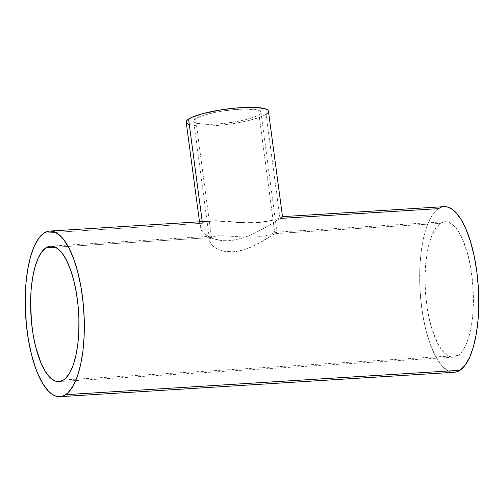 <?xml version="1.0" encoding="UTF-8"?>
<svg xmlns="http://www.w3.org/2000/svg" width="504" height="504" viewBox="0 0 504 504"><rect width="100%" height="100%" fill="white"/><g stroke="black" fill="none" stroke-linecap="round" stroke-linejoin="round"><path stroke-width="0.38" stroke-dasharray="2.52 1.89" d="M276.677 232.218L266.811 235.431L258.703 236.767L245.694 237.107L220.903 235.677L214.389 236.357L211.491 237.542L195.628 118.654A33.925 6.275 172.4 0 0 193.694 121.174A33.925 6.275 172.4 0 0 222.012 123.625A33.925 6.275 172.4 0 0 259.012 114.729A33.925 6.275 172.4 0 0 260.946 112.203A33.925 6.275 172.4 0 0 232.621 109.759A33.925 6.275 172.4 0 0 195.628 118.654L211.491 237.542L214.389 236.357L220.903 235.677L245.694 237.107L258.703 236.767L266.811 235.431L276.929 232.149L274.875 233.617L259.012 114.729L274.875 233.617L276.885 232.243M202.463 223.253L202.243 221.628L202.463 223.253L201.285 224.255L202.463 223.253L43.993 233.062L202.463 223.253L204.044 222.434L202.463 223.253M200.548 225.42L201.285 224.255L200.239 226.706L200.548 225.42M186.203 122.176A41.479 7.673 172.4 0 0 220.834 125.168A41.479 7.673 172.4 0 0 266.074 114.288L279.972 218.453L266.093 227.147L252.365 234.335L240.786 238.631L228.929 240.748L225.131 240.83L218.005 240.055L211.819 238.228L206.816 235.664L203.118 232.678L200.888 229.597L199.496 221.798M200.353 228.104L200.239 226.706L200.353 228.104L201.814 231.134L204.788 234.196L211.819 238.228L221.458 240.591L228.929 240.748L232.823 240.345L244.698 237.397L256.019 232.609L269.067 225.376L282.429 216.77M209.765 241.511L209.922 239.312L211.491 237.542L55.377 247.206L211.491 237.542L209.922 239.312L209.765 241.511L212.026 245.246L215.051 247.691L219.139 249.789L224.198 251.288L233.132 251.849L242.833 250.116L252.296 246.601L263.523 240.729L274.875 233.617L440.408 223.373L274.875 233.617L256.738 244.465L249.19 247.924L242.833 250.116L236.319 251.521L230.032 251.912L224.198 251.288L219.139 249.789L215.051 247.691L212.669 245.87L210.962 243.986L209.765 241.511L193.694 121.174M50.583 246.16L218.49 235.765M458.041 355.553A67.845 23.871 -93.5 0 0 472.513 281.27A67.845 23.871 -93.5 0 0 445.032 221.741A67.845 23.871 -93.5 0 0 440.408 223.373A67.845 23.871 -93.5 0 0 425.93 297.656A67.845 23.871 -93.5 0 0 453.417 357.179A67.845 23.871 -93.5 0 0 458.041 355.553L63.592 379.966L458.041 355.553L455.792 356.687L453.48 357.172L451.124 357.008L446.38 354.74L441.75 349.959L437.403 342.852L431.783 328.457L428.847 316.903L426.699 304.29L425.408 291.11L425.036 277.874L425.596 265.072L427.058 253.216L429.376 242.752L432.457 234.077L436.18 227.537L440.408 223.373L444.969 221.747L447.325 221.911L449.7 222.73L454.406 226.271L458.917 232.243L463.056 240.414L468.222 256.082L470.78 268.223L472.506 281.182L473.414 301.052L472.853 313.847L471.391 325.71L469.073 336.174L465.992 344.843L462.269 351.389L458.041 355.553M441.195 207.257L444.093 206.653A82.965 29.188 -93.5 0 0 438.442 208.643A82.965 29.188 -93.5 0 0 420.739 299.483A82.965 29.188 -93.5 0 0 454.35 372.267M206.01 221.804L208.341 221.357L206.01 221.804M211.025 221.086L208.341 221.357L211.025 221.086M454.425 372.261L451.546 372.059L448.642 371.064L442.884 366.736L440.087 363.441L434.769 354.747L430.013 343.552L425.993 330.277L422.869 315.428L420.752 299.59L419.731 283.355L419.845 267.359L421.092 252.208L423.41 238.493L426.731 226.737L430.907 217.388L435.79 210.811L438.442 208.643L279.972 218.453L266.074 114.288A41.479 7.673 172.4 0 0 268.437 111.201M278.233 218.27L279.058 217.967M268.393 111.006L268.405 111.762L267.24 113.413M266.074 114.288L260.404 117.029L248.541 120.588L237.397 122.894L225.389 124.671L213.545 125.761L202.885 126.063L194.336 125.565L188.622 124.299M186.241 122.377L186.234 121.615M259.012 114.729L260.914 112.663L260.581 111.466L258.962 110.471L256.133 109.715L244.547 109.034L232.18 109.803L215.92 112.203L204.674 114.925L196.881 117.917L194.034 120.059L193.725 121.338L195.672 122.913L202.444 124.154L213.003 124.261L222.453 123.581L232.325 122.308L244.673 119.876L252.29 117.715L259.012 114.729M260.946 112.203L276.948 232.161M276.923 232.149L445.032 221.741M58.968 381.591L453.417 357.179"/><path stroke-width="0.76" d="M282.511 216.67L268.437 111.201A41.479 7.673 172.4 0 0 233.806 108.209A41.479 7.673 172.4 0 0 188.565 119.089L202.243 221.628L188.565 119.089A41.479 7.673 172.4 0 0 186.203 122.176L199.496 221.798M45.959 247.785A67.845 23.871 86.5 0 1 50.583 246.16A67.845 23.871 86.5 0 1 78.07 305.682A67.845 23.871 86.5 0 1 63.592 379.966A67.845 23.871 86.5 0 1 58.968 381.591A67.845 23.871 86.5 0 1 31.487 322.069A67.845 23.871 86.5 0 1 45.959 247.785L55.377 247.206L45.959 247.785L48.208 246.651L50.52 246.166L52.876 246.33L57.62 248.598L62.25 253.38L66.597 260.486L70.484 269.646L73.773 280.501L76.331 292.641L78.057 305.594L78.895 318.868L78.8 331.953L77.786 344.339L75.883 355.559L73.175 365.173L69.754 372.815L65.759 378.195L63.592 379.966L59.031 381.591L56.675 381.427L54.3 380.608L49.594 377.068L45.083 371.095L40.944 362.924L35.778 347.256L33.22 335.116L31.494 322.157L30.586 302.287L31.147 289.491L32.609 277.628L34.927 267.164L38.008 258.495L41.731 251.95L45.959 247.785M59.9 396.686L454.35 372.267A82.965 29.188 -93.5 0 0 460.007 370.276L65.558 394.695A82.965 29.188 86.5 0 1 59.9 396.686A82.965 29.188 86.5 0 1 26.296 323.896A82.965 29.188 86.5 0 1 43.993 233.062A82.965 29.188 86.5 0 1 49.65 231.071A82.965 29.188 86.5 0 1 83.261 303.855A82.965 29.188 86.5 0 1 65.558 394.695L460.007 370.276A82.965 29.188 -93.5 0 0 477.704 279.443A82.965 29.188 -93.5 0 0 444.1 206.653L282.473 216.657M282.177 216.745L279.972 218.453L438.442 208.643L441.195 207.257M213.973 220.966L217.192 220.991L213.973 220.966M49.65 231.071L211.025 221.086M220.657 221.136L224.293 221.363L220.657 221.136M228.085 221.647L232.042 221.955L228.085 221.647M236.074 222.258L240.15 222.522L236.074 222.258M244.289 222.718L240.15 222.522L244.289 222.718M252.472 222.781L248.428 222.812L252.472 222.781M260.203 222.302L256.397 222.617L260.203 222.302M267.07 221.313L263.762 221.861L267.07 221.313M272.834 219.983L270.113 220.67L272.834 219.983M279.058 217.967L278.233 218.27M65.558 394.695L68.21 392.528L73.093 385.951L77.27 376.601L80.59 364.846L82.908 351.131L84.155 335.979L84.269 319.983L83.248 303.748L81.131 287.91L78.007 273.061L73.987 259.787L69.231 248.592L63.913 239.898L61.116 236.603L55.358 232.275L52.454 231.279L49.575 231.078L46.746 231.67L43.993 233.062L38.827 238.153L34.272 246.154L30.505 256.757L27.676 269.552L25.88 284.054L25.2 299.704L26.302 324.003L28.419 339.847L31.544 354.69L35.564 367.964L37.863 373.855L42.922 383.846L48.441 391.148L51.301 393.7L54.199 395.483L57.097 396.478L59.976 396.679L62.805 396.081L65.558 394.695M454.425 372.261L457.254 371.669L460.007 370.276L465.173 365.186L469.728 357.185L473.495 346.582L476.324 333.78L478.12 319.284L478.8 303.635L478.346 287.444L476.771 271.328L474.138 255.906L470.547 241.781L466.137 229.484L461.078 219.492L455.559 212.19L452.699 209.639L449.801 207.856L446.903 206.861L444.024 206.659M188.622 124.299L186.644 123.083L186.234 121.615L187.4 119.965L191.993 117.275L202.747 113.646L221.199 109.822L237.227 107.9L254.873 107.396L264.461 108.581L267.196 109.658L267.989 110.3L268.405 111.762M267.24 113.413L266.074 114.288"/></g></svg>
